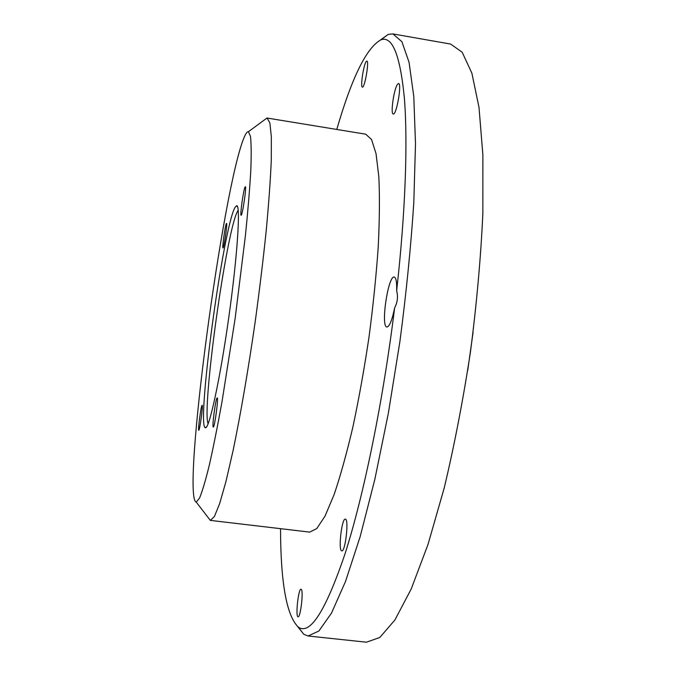 <?xml version="1.0" encoding="UTF-8"?>
<svg xmlns="http://www.w3.org/2000/svg" width="676" height="676" viewBox="0 0 676 676"><rect width="100%" height="100%" fill="white"/><g stroke="black" fill="none" stroke-linecap="round" stroke-linejoin="round"><path stroke-width="1.01" d="M280.54 528.674C280.658 582.653 286.523 615.422 298.158 626.99C309.887 635.66 325.494 611.315 344.98 553.957C363.73 495.601 383.157 401.333 394.623 307.884C392.105 320.162 389.537 326.533 386.925 327.007C380.47 327.116 388.092 275.183 394.26 277.067C396.102 277.667 396.897 282.238 396.643 290.773C405.515 212.044 407.915 141.749 404.349 97.843C400.124 54.857 392.283 35.524 380.85 39.842C366.476 47.785 351.79 77.656 336.783 129.454M345.428 519.151C349.078 519.303 345.326 552.098 341.786 550.847C338.008 551.067 341.735 517.985 345.335 519.126L345.428 519.151M397.632 84.145L398.561 83.554C402.085 83.342 396.482 115.393 393.263 113.99C390.238 114.244 394.066 88.1 397.632 84.145M366.139 61.626L366.865 61.06C369.426 60.815 364.719 88.21 362.404 87.086C360.207 87.373 363.468 65.209 366.139 61.626M301.209 589.303C303.71 590.292 300.566 617.788 298.065 616.774C295.285 617.053 298.403 588.306 301.031 589.235L301.209 589.303M210.413 520.393L309.676 532.113L316.765 528.581L325.012 516.151L334.088 494.646C340.425 475.955 346.695 453.376 352.906 426.919C358.905 398.713 364.254 368.902 368.952 337.485C373.11 305.991 376.202 275.867 378.222 247.112C379.566 219.979 379.768 196.555 378.839 176.858L376.05 153.714L371.555 139.518L365.716 134.194L267.088 118.038L269.876 122.905L271.338 136.772L271.296 159.73C270.476 179.394 268.803 202.876 266.268 230.17C263.26 259.153 259.576 289.582 255.232 321.463C248.362 369.231 240.58 414.472 233.085 450.579L225.987 481.397L219.683 503.51L214.444 516.456L210.413 520.393L208.149 517.571M308.112 635.998L366.443 642.2L379.768 637.502L394.894 620.002L411.236 588.931L428.001 544.476L444.191 488.072C454.373 445.332 463.136 399.879 470.488 351.74C476.715 303.44 480.839 257.353 482.85 213.472L482.867 154.829L479.022 107.518L471.882 73.185L462.181 52.229L450.664 44.075L392.9 33.918L401.89 41.675L409.065 62.327L413.788 96.491L415.503 143.802L413.796 202.639C410.915 246.732 406.268 293.114 399.871 341.786L388.362 413.171L374.825 479.411L360.215 536.457L345.495 581.504L331.502 613.081L318.903 630.987L308.112 635.998L303.777 634.291L297.753 626.703M380.411 40.002L388.261 34.375L392.9 33.918M264.155 120.108L267.088 118.038M244.281 137.093C222.995 185.782 181.244 497.756 196.243 502.099L199.513 498.153C202.251 491.562 205.504 480.619 209.273 465.333C213.278 447.622 217.528 426.404 222.015 401.671L235.113 318.633L245.464 235.223C247.974 210.228 249.748 188.672 250.796 170.555C251.396 154.846 251.286 143.447 250.475 136.375L248.422 131.702C247.281 131.474 245.903 133.273 244.281 137.093M394.623 307.884C397.547 302.223 398.223 296.519 396.643 290.773M238.205 210.211L237.614 211.182C226.401 230.431 201.642 408.524 208.107 423.827M202.116 405.254L202.149 405.245C203.273 404.713 199.707 431.001 198.761 430.232C197.679 430.663 201.093 405.211 202.116 405.254M226.384 223.57L226.553 223.384C227.643 222.894 223.9 248.7 222.995 247.906C222.007 248.371 225.184 225.471 226.384 223.57M245.067 186.999L245.337 186.703C246.791 186.162 242.346 216.227 241.121 215.255C239.819 215.762 243.461 189.643 245.067 186.999M217.157 397.953L217.207 397.944C218.711 397.336 214.571 427.976 213.278 427.038C211.816 427.502 215.754 398.003 217.157 397.953M234.902 207.616L236.651 205.681C240.757 204.701 237.513 255.621 228.733 317.762C220.004 379.912 209.053 429.792 205.369 427.756C196.209 426.877 222.936 228.961 234.902 207.616M473.115 332.043L467.767 370.195M196.243 502.099L210.312 520.376M248.422 131.702L266.986 118.021M298.158 626.99L303.777 634.291M380.85 39.842L388.261 34.375M237.656 207.042L236.651 205.681M206.695 426.733L205.369 427.756"/></g></svg>
